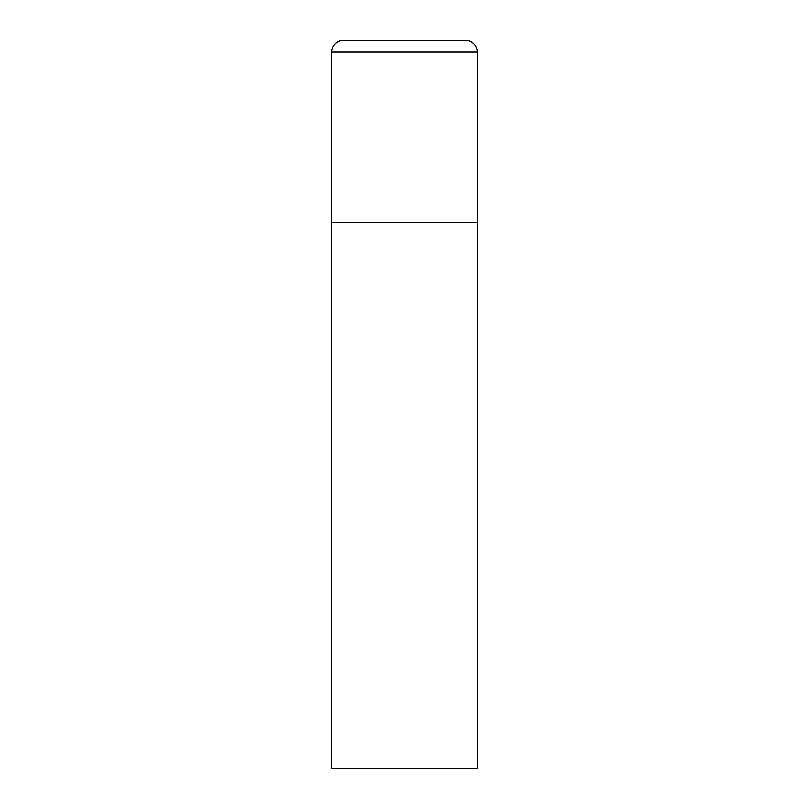 <?xml version="1.0" encoding="UTF-8"?>
<svg xmlns="http://www.w3.org/2000/svg" width="809" height="809" viewBox="0 0 809 809"><rect width="100%" height="100%" fill="white"/><g stroke="black" fill="none" stroke-linecap="round" stroke-linejoin="round"><path stroke-width="1.21" d="M331.69 52.1L331.69 768.55L477.31 768.55L477.31 222.475L331.69 222.475L477.31 222.475L477.31 52.1A11.65 11.65 0 0 0 465.66 40.45L343.34 40.45A11.65 11.65 0 0 0 331.69 52.1L477.31 52.1"/></g></svg>
